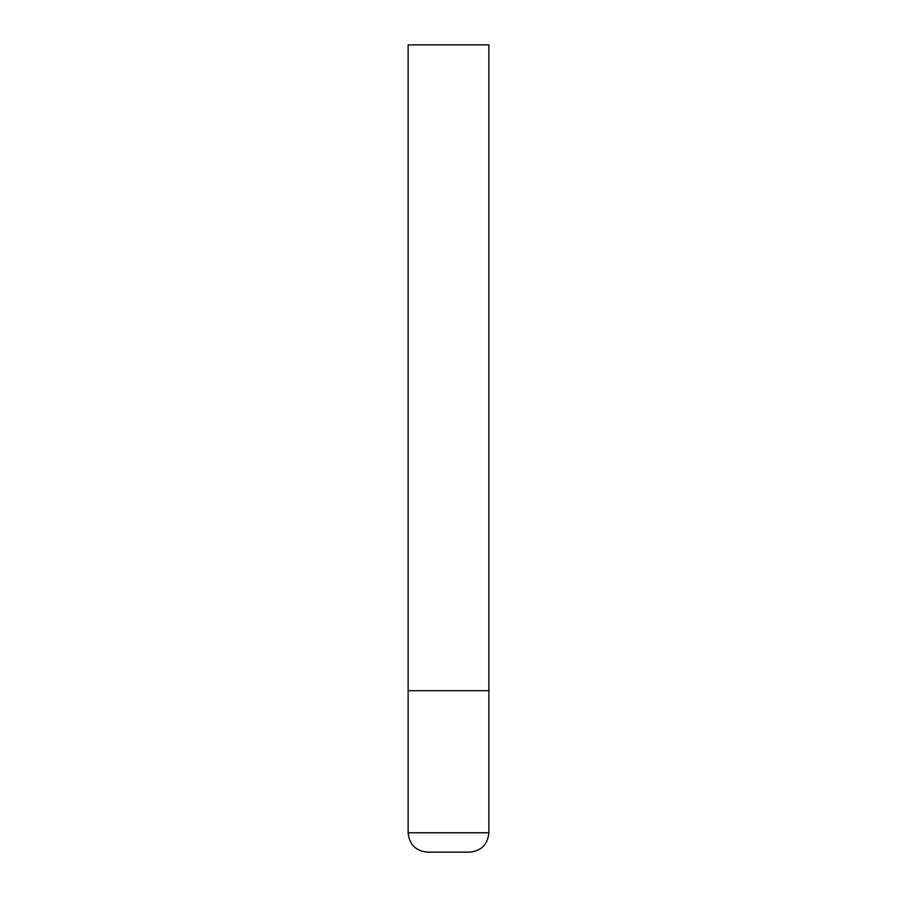 <?xml version="1.0" encoding="UTF-8"?>
<svg xmlns="http://www.w3.org/2000/svg" width="897" height="897" viewBox="0 0 897 897"><rect width="100%" height="100%" fill="white"/><g stroke="black" fill="none" stroke-linecap="round" stroke-linejoin="round"><path stroke-width="1.35" d="M488.865 832.775L488.865 690.69L408.135 690.69L488.865 690.69L488.865 44.85L408.135 44.85L408.135 832.775C409.279 844.537 415.737 850.995 427.51 852.15L469.49 852.15C481.263 850.995 487.721 844.537 488.865 832.775L408.135 832.775"/></g></svg>
